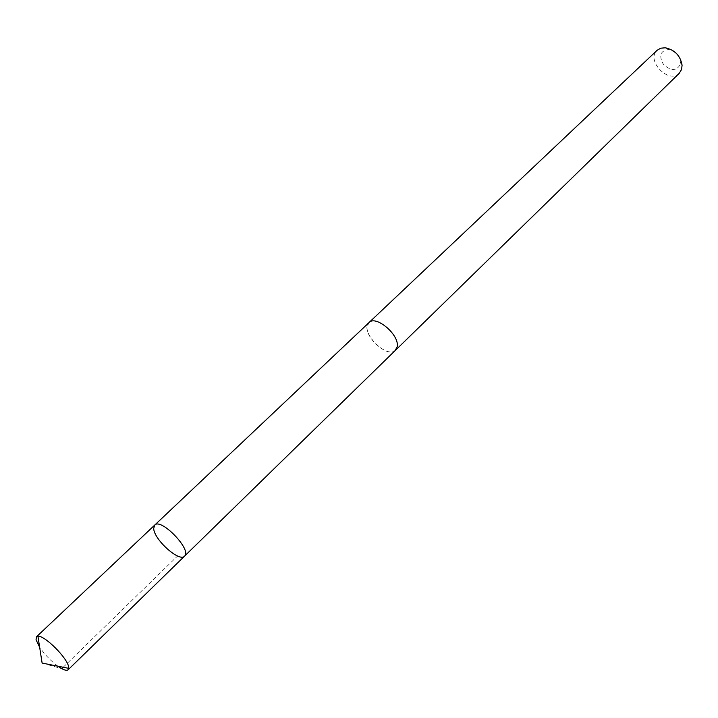 <?xml version="1.0" encoding="UTF-8"?>
<svg xmlns="http://www.w3.org/2000/svg" width="718" height="718" viewBox="0 0 718 718"><rect width="100%" height="100%" fill="white"/><g stroke="black" fill="none" stroke-linecap="round" stroke-linejoin="round"><path stroke-width="0.54" stroke-dasharray="3.59 2.69" d="M154.693 525.1L153.706 528.457C153.787 539.371 179.437 562.49 184.526 556.163M57.88 666.196C50.745 660.874 44.66 654.538 39.634 647.196M395.492 350.24C388.6 358.183 365.013 338.304 367.194 326.475L368.971 322.624M395.124 350.599C386.149 358.892 359.942 331.608 368.603 322.983M679.246 73.308C668.799 84.491 645.545 60.276 657.132 50.287M680.027 64.979C675.97 71.297 670.361 70.983 663.226 64.055C658.702 55.501 660.461 50.691 668.494 49.614C675.216 51.095 679.174 55.214 680.377 61.99L680.027 64.979M42.12 663.073L61.748 668.646M63.193 667.246L177.588 556.001M668.494 49.614L665.317 47.783M680.377 61.99L682.082 65.23"/><path stroke-width="1.08" d="M368.603 322.983L368.953 322.606C375.828 314.681 399.746 335.01 397.18 346.677L395.492 350.24L184.526 556.163C192.334 550.168 161.003 517.534 154.693 525.1L153.706 528.457C153.787 539.371 179.437 562.49 184.526 556.163C192.334 550.168 161.003 517.534 154.693 525.1L36.501 636.776L37.928 636.265C44.597 635.179 67.68 658.262 68.641 667.004L68.165 669.75C66.523 671.034 63.094 669.849 57.88 666.196M39.634 647.196L36.053 639.774L36.501 636.776M154.693 525.1L368.971 322.624C375.819 314.655 399.764 335.01 397.198 346.695L395.124 350.599M368.953 322.606L657.132 50.287L660.766 48.196L665.317 47.783C674.803 49.856 680.386 55.672 682.082 65.23L681.588 69.431L679.246 73.308L395.51 350.258M61.748 668.646L63.193 667.246M184.526 556.163L68.165 669.75M37.928 636.265L42.12 663.073L68.74 668.35"/></g></svg>
